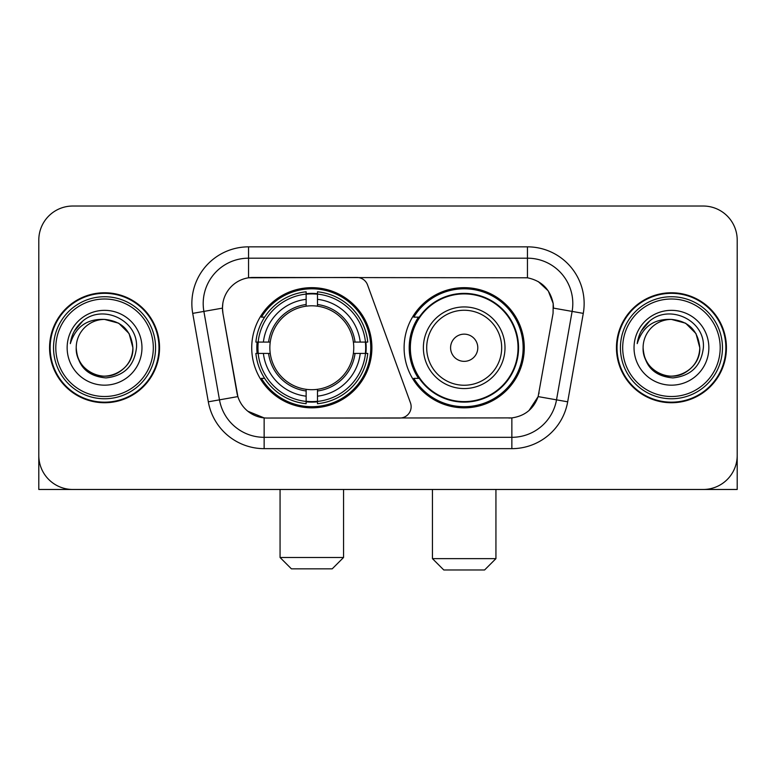 <?xml version="1.0" encoding="UTF-8"?>
<svg xmlns="http://www.w3.org/2000/svg" width="776" height="776" viewBox="0 0 776 776"><rect width="100%" height="100%" fill="white"/><g stroke="black" fill="none" stroke-linecap="round" stroke-linejoin="round"><path stroke-width="1.16" d="M248.543 246.846L248.543 277.798L356.892 277.459A11.339 11.339 0 0 1 367.543 284.918L410.455 402.831A11.339 11.339 0 0 1 399.805 418.041L267.08 418.041A30.613 30.613 0 0 1 236.932 392.753L222.935 313.388L237.873 396.604L219.482 399.844L203.884 311.409A45.347 45.347 0 0 1 248.543 258.185L527.457 258.185A45.347 45.347 0 0 1 572.116 311.409L556.518 399.844A45.347 45.347 0 0 1 511.859 437.315L264.141 437.315A45.347 45.347 0 0 1 219.482 399.844L208.317 401.813L192.72 313.378A56.687 56.687 0 0 1 248.543 246.846L527.457 246.846L527.457 277.798C541.658 280.757 550.232 289.332 553.191 303.532L553.065 313.388L538.127 396.604C533.655 408.933 524.896 416.033 511.859 417.905L267.08 418.041M251.725 347.755A60.092 60.092 0 0 0 311.806 407.837A60.092 60.092 0 0 0 371.898 347.755A60.092 60.092 0 0 0 311.806 287.663A60.092 60.092 0 0 0 251.725 347.755M527.457 277.798L253.083 277.459A30.613 30.613 0 0 0 222.935 313.388L222.469 308.13L203.884 311.409A45.347 45.347 0 0 1 203.196 303.532M257.118 353.42A54.989 54.989 0 0 1 257.118 342.08M418.506 378.358A54.989 54.989 0 0 1 418.506 317.142M524.275 347.755A60.092 60.092 0 0 1 464.193 407.837A60.092 60.092 0 0 1 404.102 347.755A60.092 60.092 0 0 1 464.193 287.663A60.092 60.092 0 0 1 524.275 347.755M49.567 347.755A54.989 54.989 0 0 0 104.556 402.734A54.989 54.989 0 0 0 159.546 347.755A54.989 54.989 0 0 0 104.556 292.765A54.989 54.989 0 0 0 49.567 347.755M616.454 347.755A54.989 54.989 0 0 0 671.444 402.734A54.989 54.989 0 0 0 726.433 347.755A54.989 54.989 0 0 0 671.444 292.765A54.989 54.989 0 0 0 616.454 347.755M222.469 308.072L222.809 303.532M527.457 246.846A56.687 56.687 0 0 1 583.28 313.378L567.683 401.813A56.687 56.687 0 0 1 511.859 448.654L264.141 448.654L264.141 417.905L247.796 411.212M538.234 281.562L548.234 290.864L553.191 303.532L553.53 308.13L583.28 313.378M511.859 448.654L511.859 417.905L508.92 418.041M572.116 311.409L556.518 399.844L538.127 396.604L528.99 410.553M539.068 392.753L538.883 393.713M237.116 393.713L236.932 392.753M737.2 240.046A34.008 34.008 0 0 0 703.192 206.028L72.808 206.028A34.008 34.008 0 0 0 38.8 240.046L38.8 455.464A34.008 34.008 0 0 0 72.808 489.472L703.192 489.472A34.008 34.008 0 0 0 737.2 455.464L737.2 240.046L737.2 489.472L605.687 489.472M38.8 240.046L38.8 489.472L170.313 489.472M703.192 206.028L72.808 206.028M72.808 489.472L703.192 489.472M153.309 347.755A48.752 48.752 0 0 0 104.556 299.002A48.752 48.752 0 0 0 55.804 347.755A48.752 48.752 0 0 0 104.556 396.507A48.752 48.752 0 0 0 153.309 347.755M155.578 347.755A51.022 51.022 0 0 0 104.556 296.733A51.022 51.022 0 0 0 53.534 347.755A51.022 51.022 0 0 0 104.556 398.767A51.022 51.022 0 0 0 155.578 347.755M158.983 347.755A54.417 54.417 0 0 0 104.556 293.328A54.417 54.417 0 0 0 50.139 347.755A54.417 54.417 0 0 0 104.556 402.172A54.417 54.417 0 0 0 158.983 347.755M132.9 347.755C131.222 330.537 121.774 321.089 104.556 319.411L118.728 323.204L129.107 333.583L132.9 347.755L129.107 333.583L118.728 323.204L104.556 319.411L118.728 323.204L129.107 333.583L132.9 347.755L129.107 333.583L118.728 323.204L104.556 319.411L118.728 323.204L129.107 333.583L132.9 347.755C133.87 368.707 108.048 383.616 90.385 372.296C81.325 366.621 76.601 358.444 76.213 347.755C77.571 366.233 87.494 376.282 105.992 377.912C124.15 375.953 134.316 365.894 136.479 347.755C138.584 320.76 103.208 303.591 82.828 320.983C75.718 326.929 71.547 334.475 70.325 343.623C75.67 326.745 87.087 318.674 104.556 319.411L118.728 323.204L129.107 333.583L132.9 347.755C133.87 368.707 108.048 383.616 90.385 372.296C81.325 366.621 76.601 358.444 76.213 347.755C75.253 368.707 101.064 383.616 118.728 372.296C127.797 366.621 132.521 358.444 132.9 347.755C132.521 358.444 127.797 366.621 118.728 372.296C101.064 383.616 75.253 368.707 76.213 347.755C76.601 358.444 81.325 366.621 90.385 372.296C108.048 383.616 133.87 368.707 132.9 347.755C133.87 368.707 108.048 383.616 90.385 372.296C81.325 366.621 76.601 358.444 76.213 347.755C76.601 358.444 81.325 366.621 90.385 372.296C108.048 383.616 133.87 368.707 132.9 347.755C132.521 358.444 127.797 366.621 118.728 372.296C101.064 383.616 75.253 368.707 76.213 347.755C75.253 368.707 101.064 383.616 118.728 372.296C127.797 366.621 132.521 358.444 132.9 347.755C132.521 358.444 127.797 366.621 118.728 372.296C101.064 383.616 75.253 368.707 76.213 347.755C76.601 358.444 81.325 366.621 90.385 372.296C108.048 383.616 133.87 368.707 132.9 347.755C132.521 358.444 127.797 366.621 118.728 372.296C101.064 383.616 75.253 368.707 76.213 347.755C76.601 358.444 81.325 366.621 90.385 372.296C108.048 383.616 133.87 368.707 132.9 347.755C133.87 368.707 108.048 383.616 90.385 372.296C81.325 366.621 76.601 358.444 76.213 347.755A28.343 28.343 0 0 1 104.556 319.411L118.728 323.204L129.107 333.583L132.9 347.755C134.035 369.754 105.749 384.363 88.483 371.103M67.143 347.755A37.413 37.413 0 0 0 104.556 385.168A37.413 37.413 0 0 0 141.969 347.755A37.413 37.413 0 0 0 104.556 310.342A37.413 37.413 0 0 0 67.143 347.755M82.819 320.992L74.457 330.935M73.943 331.895L74.69 330.527L73.943 331.895M332.215 568.837L291.407 568.837L280.068 557.498L343.555 557.498L332.215 568.837M317.481 401.425L317.481 403.704A56.231 56.231 0 0 0 367.756 353.42L365.477 353.42A53.971 53.971 0 0 1 317.481 401.425L317.481 396.177A48.752 48.752 0 0 0 360.229 353.42L353.371 353.42A41.953 41.953 0 0 0 317.481 306.19L317.481 294.085A53.971 53.971 0 0 1 365.477 342.08L367.756 342.08A56.231 56.231 0 0 0 317.481 291.805L317.481 294.085M258.146 353.42L255.867 353.42A56.231 56.231 0 0 0 306.142 403.704L306.142 401.425A53.971 53.971 0 0 1 258.146 353.42L263.394 353.42A48.752 48.752 0 0 0 306.142 396.177L306.142 389.319A41.953 41.953 0 0 0 353.371 353.42L355.049 353.42A43.611 43.611 0 0 1 317.481 390.988L317.481 396.177M306.142 294.085L306.142 291.805A56.231 56.231 0 0 0 255.867 342.08L258.146 342.08A53.971 53.971 0 0 1 306.142 294.085L306.142 299.332A48.752 48.752 0 0 0 263.394 342.08L270.242 342.08A41.953 41.953 0 0 0 306.142 389.319L306.142 390.988A43.611 43.611 0 0 1 268.574 353.42L263.394 353.42M258.253 353.42A53.854 53.854 0 0 1 258.253 342.08M317.481 294.201A53.854 53.854 0 0 0 306.142 294.201M365.37 342.08A53.854 53.854 0 0 1 365.37 353.42M365.477 342.08L360.229 342.08A48.752 48.752 0 0 0 317.481 299.332M360.229 353.42L365.477 353.42M306.142 396.177L306.142 401.425M353.371 342.08L360.229 342.08M317.481 389.387L317.481 390.988M306.142 389.319A41.953 41.953 0 0 1 270.242 353.42L268.574 353.42M317.481 401.308A53.854 53.854 0 0 1 306.142 401.308M263.394 342.08L258.146 342.08M306.142 306.113L306.142 299.332M317.481 306.19A41.953 41.953 0 0 0 270.242 342.08L268.574 342.08A43.611 43.611 0 0 1 306.142 304.512M317.481 306.113L317.481 304.512A43.611 43.611 0 0 1 355.049 342.08M264.635 317.142L261.425 317.142A58.957 58.957 0 0 1 370.763 347.755A58.957 58.957 0 0 1 261.425 378.358L264.635 378.358M484.593 569.972L443.785 569.972L432.445 558.633L495.932 558.633L484.593 569.972M477.793 347.755A13.609 13.609 0 0 0 464.193 334.146A13.609 13.609 0 0 0 450.584 347.755A13.609 13.609 0 0 0 464.193 361.354A13.609 13.609 0 0 0 477.793 347.755M505.001 347.755A40.818 40.818 0 0 0 464.193 306.937A40.818 40.818 0 0 0 423.376 347.755A40.818 40.818 0 0 0 464.193 388.563A40.818 40.818 0 0 0 505.001 347.755A40.818 40.818 0 0 1 464.193 388.563A40.818 40.818 0 0 1 423.376 347.755M518.038 347.755A53.854 53.854 0 0 0 464.193 293.9A53.854 53.854 0 0 0 410.339 347.755A53.854 53.854 0 0 0 464.193 401.609A53.854 53.854 0 0 0 518.038 347.755M523.14 347.755A58.957 58.957 0 0 1 413.802 378.358L419.263 378.358A54.359 54.359 0 0 0 500.151 388.514A54.359 54.359 0 0 0 500.151 306.986A54.359 54.359 0 0 0 419.263 317.142L413.802 317.142A58.957 58.957 0 0 1 523.14 347.755M720.196 347.755A48.752 48.752 0 0 0 671.444 299.002A48.752 48.752 0 0 0 622.692 347.755A48.752 48.752 0 0 0 671.444 396.507A48.752 48.752 0 0 0 720.196 347.755M722.466 347.755A51.022 51.022 0 0 0 671.444 296.733A51.022 51.022 0 0 0 620.422 347.755A51.022 51.022 0 0 0 671.444 398.767A51.022 51.022 0 0 0 722.466 347.755M725.861 347.755A54.417 54.417 0 0 0 671.444 293.328A54.417 54.417 0 0 0 617.017 347.755A54.417 54.417 0 0 0 671.444 402.172A54.417 54.417 0 0 0 725.861 347.755M643.1 347.755A28.343 28.343 0 0 1 671.444 319.411C688.652 321.089 698.099 330.537 699.787 347.755L695.985 333.583L685.615 323.204L671.444 319.411L685.615 323.204L695.985 333.583L699.787 347.755L695.985 333.583L685.615 323.204L671.444 319.411L685.615 323.204L695.985 333.583L699.787 347.755L695.985 333.583L685.615 323.204L671.444 319.411L685.615 323.204L695.985 333.583L699.787 347.755L695.985 333.583L685.615 323.204L671.444 319.411L685.615 323.204L695.985 333.583L699.787 347.755C700.747 368.707 674.936 383.616 657.272 372.296C648.202 366.621 643.479 358.444 643.1 347.755C644.458 366.233 654.381 376.282 672.879 377.912C691.038 375.953 701.194 365.894 703.366 347.755C705.471 320.76 670.095 303.591 649.706 320.983C642.596 326.929 638.435 334.475 637.212 343.623C642.557 326.745 653.964 318.674 671.444 319.411L685.615 323.204L695.985 333.583L699.787 347.755C700.747 368.707 674.936 383.616 657.272 372.296C648.202 366.621 643.479 358.444 643.1 347.755C642.13 368.707 667.952 383.616 685.615 372.296C694.675 366.621 699.399 358.444 699.787 347.755C699.399 358.444 694.675 366.621 685.615 372.296C667.952 383.616 642.13 368.707 643.1 347.755C643.479 358.444 648.202 366.621 657.272 372.296C674.936 383.616 700.747 368.707 699.787 347.755C700.747 368.707 674.936 383.616 657.272 372.296C648.202 366.621 643.479 358.444 643.1 347.755C643.479 358.444 648.202 366.621 657.272 372.296C674.936 383.616 700.747 368.707 699.787 347.755C699.399 358.444 694.675 366.621 685.615 372.296C667.952 383.616 642.13 368.707 643.1 347.755C642.13 368.707 667.952 383.616 685.615 372.296C694.675 366.621 699.399 358.444 699.787 347.755C700.747 368.707 674.936 383.616 657.272 372.296C648.202 366.621 643.479 358.444 643.1 347.755C642.13 368.707 667.952 383.616 685.615 372.296C694.675 366.621 699.399 358.444 699.787 347.755C700.747 368.707 674.936 383.616 657.272 372.296C648.202 366.621 643.479 358.444 643.1 347.755C643.479 358.444 648.202 366.621 657.272 372.296C674.936 383.616 700.747 368.707 699.787 347.755C700.922 369.754 672.627 384.363 655.371 371.103M634.031 347.755A37.413 37.413 0 0 0 671.444 385.168A37.413 37.413 0 0 0 708.857 347.755A37.413 37.413 0 0 0 671.444 310.342A37.413 37.413 0 0 0 634.031 347.755M649.696 320.992L641.345 330.935M640.821 331.895L641.577 330.527L640.821 331.895M264.141 448.654A56.687 56.687 0 0 1 208.317 401.813M192.72 313.378L203.884 311.409M556.518 399.844L567.683 401.813M317.481 389.319A41.953 41.953 0 0 0 353.371 353.42M306.142 401.813A54.359 54.359 0 0 0 317.481 401.813M365.874 353.42A54.359 54.359 0 0 0 365.874 342.08M317.481 293.687A54.359 54.359 0 0 0 306.142 293.687M501.684 347.755A37.49 37.49 0 0 0 464.193 310.255A37.49 37.49 0 0 0 426.693 347.755A37.49 37.49 0 0 0 464.193 385.245A37.49 37.49 0 0 0 501.684 347.755M343.555 489.472L343.555 557.498M280.068 489.472L280.068 557.498M495.932 489.472L495.932 558.633M432.445 489.472L432.445 558.633"/></g></svg>
